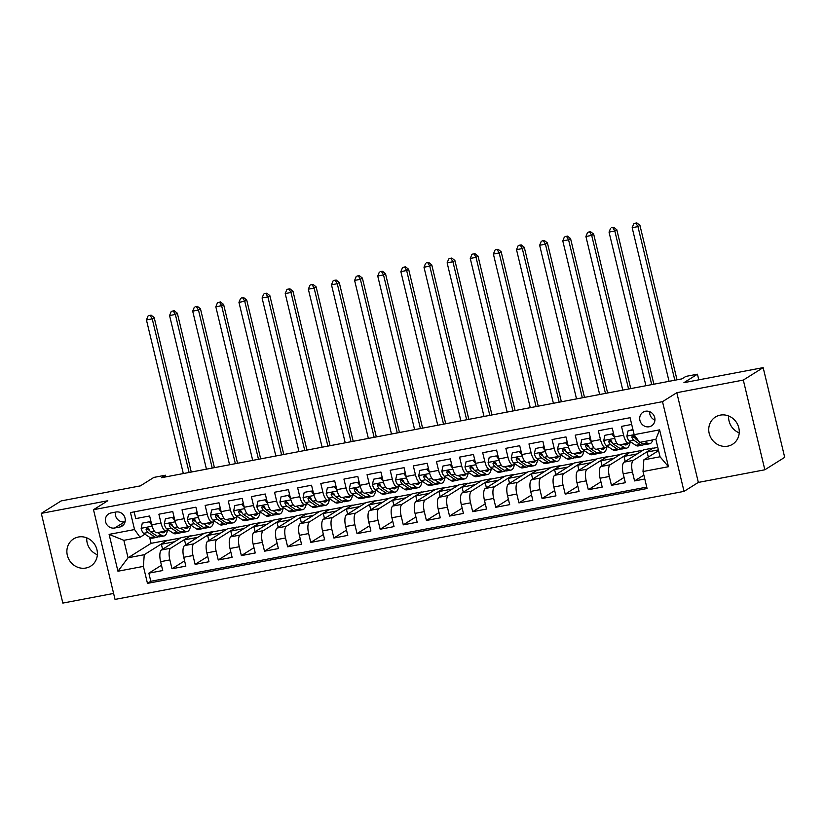 <?xml version="1.0" encoding="UTF-8"?>
<svg xmlns="http://www.w3.org/2000/svg" width="826" height="826" viewBox="0 0 826 826"><rect width="100%" height="100%" fill="white"/><g stroke="black" fill="none" stroke-linecap="round" stroke-linejoin="round"><path stroke-width="1.24" d="M720.282 415.127A16.086 14.93 -122.1 0 0 715.461 417.006A16.086 14.93 -122.1 0 0 710.071 436.097A16.086 14.93 -122.1 0 0 727.727 446.164A16.086 14.93 -122.1 0 0 732.548 444.274A16.086 14.93 -122.1 0 0 737.938 425.194A16.086 14.93 -122.1 0 0 720.282 415.127M739.229 432.865A16.086 14.93 57.9 0 1 728.635 415.974M78.408 537.003A16.086 14.93 -122.1 0 0 73.597 538.882A16.086 14.93 -122.1 0 0 68.207 557.973A16.086 14.93 -122.1 0 0 85.863 568.03A16.086 14.93 -122.1 0 0 90.684 566.151A16.086 14.93 -122.1 0 0 96.074 547.06A16.086 14.93 -122.1 0 0 78.408 537.003M97.365 554.742A16.086 14.93 57.9 0 1 86.771 537.85M645.457 411.245A8.043 7.465 -122.1 0 0 643.051 412.184A8.043 7.465 -122.1 0 0 640.356 421.725A8.043 7.465 -122.1 0 0 649.184 426.763A8.043 7.465 -122.1 0 0 651.59 425.813A8.043 7.465 -122.1 0 0 654.285 416.273A8.043 7.465 -122.1 0 0 645.457 411.245M649.639 411.668A8.043 7.465 -122.1 0 0 654.935 420.114M764.845 469.787L784.7 457.336L763.162 367.622L743.307 380.074L676.804 392.701L662.504 401.663L684.042 491.377L698.342 482.415L764.845 469.787L743.307 380.074M662.504 401.663L93.503 509.704L115.041 599.418L684.042 491.377M93.503 509.704L107.803 500.742L41.3 513.369L62.838 603.083L113.606 593.44M41.3 513.369L61.155 500.917L140.379 485.874L153.884 477.407L165.448 475.218L161.473 477.707L681.904 378.886L685.879 376.398L697.443 374.199L683.938 382.665L763.162 367.622M631.694 424.44L621.493 426.381L623.62 435.23L614.358 436.985A10.057 3.521 79.2 0 0 619.417 444.873L628.669 443.118A10.057 3.521 -100.8 0 1 623.62 435.23M614.358 436.985L612.242 428.136L598.365 430.769L600.481 439.618L591.23 441.373A10.057 3.521 79.2 0 0 596.289 449.261L605.541 447.506A10.057 3.521 -100.8 0 1 600.481 439.618M591.23 441.373L589.103 432.525L575.226 435.157L577.353 444.006L568.102 445.772A10.057 3.521 79.2 0 0 573.151 453.66L582.402 451.894A10.057 3.521 -100.8 0 1 577.353 444.006M568.102 445.772L565.975 436.913L552.098 439.556L554.225 448.404L544.974 450.16A10.057 3.521 79.2 0 0 550.023 458.048L559.274 456.293A10.057 3.521 -100.8 0 1 554.225 448.404M544.974 450.16L542.847 441.311L528.97 443.944L531.097 452.793L521.846 454.548A10.057 3.521 79.2 0 0 526.895 462.436L536.146 460.681A10.057 3.521 -100.8 0 1 531.097 452.793M521.846 454.548L519.719 445.699L505.842 448.332L507.959 457.191L498.708 458.946A10.057 3.521 79.2 0 0 503.767 466.835L513.018 465.069A10.057 3.521 -100.8 0 1 507.959 457.191M498.708 458.946L496.591 450.098L482.704 452.731L484.831 461.579L475.58 463.334A10.057 3.521 79.2 0 0 480.629 471.223L489.89 469.467A10.057 3.521 -100.8 0 1 484.831 461.579M475.58 463.334L473.453 454.486L459.576 457.119L461.703 465.967L452.452 467.722A10.057 3.521 79.2 0 0 457.501 475.611L466.752 473.856A10.057 3.521 -100.8 0 1 461.703 465.967M452.452 467.722L450.325 458.874L436.448 461.517L438.575 470.366L429.324 472.121A10.057 3.521 79.2 0 0 434.373 480.009L443.624 478.254A10.057 3.521 -100.8 0 1 438.575 470.366M429.324 472.121L427.197 463.272L413.32 465.905L415.447 474.754L406.185 476.509A10.057 3.521 79.2 0 0 411.245 484.397L420.496 482.642A10.057 3.521 -100.8 0 1 415.447 474.754M406.185 476.509L404.069 467.661L390.192 470.293L392.309 479.142L383.058 480.908A10.057 3.521 79.2 0 0 388.117 488.785L397.368 487.03A10.057 3.521 -100.8 0 1 392.309 479.142M383.058 480.908L380.931 472.049L367.054 474.692L369.181 483.54L359.93 485.296A10.057 3.521 79.2 0 0 364.978 493.184L374.23 491.429A10.057 3.521 -100.8 0 1 369.181 483.54M359.93 485.296L357.803 476.447L343.926 479.08L346.053 487.929L336.801 489.684A10.057 3.521 79.2 0 0 341.85 497.572L351.102 495.817A10.057 3.521 -100.8 0 1 346.053 487.929M336.801 489.684L334.675 480.835L320.798 483.468L322.925 492.317L313.673 494.082A10.057 3.521 79.2 0 0 318.722 501.971L327.974 500.205A10.057 3.521 -100.8 0 1 322.925 492.317M313.673 494.082L311.547 485.223L297.67 487.867L299.786 496.715L290.535 498.47A10.057 3.521 79.2 0 0 295.594 506.359L304.846 504.603A10.057 3.521 -100.8 0 1 299.786 496.715M290.535 498.47L288.419 489.622L274.531 492.255L276.658 501.103L267.407 502.858A10.057 3.521 79.2 0 0 272.466 510.747L281.718 508.992A10.057 3.521 -100.8 0 1 276.658 501.103M267.407 502.858L265.28 494.01L251.403 496.643L253.53 505.502L244.279 507.257A10.057 3.521 79.2 0 0 249.328 515.145L258.579 513.38A10.057 3.521 -100.8 0 1 253.53 505.502M244.279 507.257L242.152 498.408L228.275 501.041L230.402 509.89L221.151 511.645A10.057 3.521 79.2 0 0 226.2 519.533L235.451 517.778A10.057 3.521 -100.8 0 1 230.402 509.89M221.151 511.645L219.024 502.797L205.147 505.429L207.274 514.278L198.013 516.033A10.057 3.521 79.2 0 0 203.072 523.921L212.323 522.166A10.057 3.521 -100.8 0 1 207.274 514.278M198.013 516.033L195.896 507.185L182.019 509.828L184.136 518.676L174.885 520.432A10.057 3.521 79.2 0 0 179.944 528.32L189.195 526.565A10.057 3.521 -100.8 0 1 184.136 518.676M174.885 520.432L172.758 511.583L158.881 514.216L161.008 523.065A10.057 3.521 79.2 0 0 166.057 530.953A10.057 3.521 79.2 0 0 166.511 530.767L168.091 529.786M185.716 544.881L184.508 539.853L190.403 535.878L181.152 537.633L161.452 549.982A10.057 3.521 79.2 0 0 160.605 561.68L162.732 570.529L148.856 573.161L161.462 565.252M190.403 535.878L170.703 548.227A10.057 3.521 79.2 0 0 169.857 559.925L171.984 568.773L184.59 560.864M171.984 568.773L185.86 566.13L183.733 557.282A10.057 3.521 79.2 0 1 184.58 545.594L204.28 533.245L213.531 531.49L193.831 543.838L184.58 545.594M231.972 536.105L230.764 531.077L236.67 527.091L227.408 528.857L207.718 541.206A10.057 3.521 79.2 0 0 206.861 552.893L208.988 561.742L195.112 564.375L207.729 556.466M255.1 531.707L253.892 526.678L259.798 522.703L250.546 524.458L230.846 536.807A10.057 3.521 79.2 0 0 230 548.505L232.116 557.354L218.24 559.987L230.857 552.078M278.238 527.318L277.03 522.29L282.926 518.315L273.674 520.07L253.974 532.419A10.057 3.521 79.2 0 0 253.128 544.107L255.255 552.955L241.368 555.599L253.985 547.69M301.366 522.93L300.158 517.902L306.054 513.917L296.802 515.672L277.102 528.031A10.057 3.521 79.2 0 0 276.256 539.719L278.383 548.567L264.506 551.2L277.113 543.291M324.494 518.532L323.286 513.504L329.182 509.528L319.93 511.284L300.23 523.632A10.057 3.521 79.2 0 0 299.384 535.32L301.511 544.179L287.634 546.812L300.241 538.903M347.622 514.144L346.414 509.115L352.32 505.14L343.069 506.896L323.369 519.244A10.057 3.521 79.2 0 0 322.522 530.932L324.639 539.781L310.762 542.414L323.379 534.515M370.76 509.756L369.552 504.717L375.448 500.742L366.197 502.497L346.497 514.846A10.057 3.521 79.2 0 0 345.65 526.544L347.777 535.393L333.89 538.025L346.507 530.116M393.888 505.357L392.68 500.329L398.576 496.354L389.325 498.109L369.625 510.458A10.057 3.521 79.2 0 0 368.778 522.146L370.905 531.004L357.028 533.637L369.635 525.728M417.016 500.969L415.808 495.941L421.704 491.955L412.453 493.721L392.753 506.07A10.057 3.521 79.2 0 0 391.906 517.757L394.033 526.606L380.156 529.239L392.763 521.34M440.144 496.571L438.936 491.542L444.842 487.567L435.581 489.322L415.891 501.671A10.057 3.521 79.2 0 0 415.034 513.369L417.161 522.218L403.284 524.851L415.901 516.942M463.272 492.182L462.064 487.154L467.97 483.179L458.719 484.934L439.019 497.283A10.057 3.521 79.2 0 0 438.172 508.971L440.289 517.819L426.412 520.463L439.029 512.554M486.411 487.794L485.203 482.766L491.098 478.781L481.847 480.546L462.147 492.895A10.057 3.521 79.2 0 0 461.3 504.583L463.427 513.431L449.54 516.064L462.157 508.155M509.539 483.396L508.331 478.368L514.226 474.392L504.975 476.148L485.275 488.496A10.057 3.521 79.2 0 0 484.428 500.195L486.555 509.043L472.678 511.676L485.285 503.767M532.667 479.008L531.459 473.979L537.354 470.004L528.103 471.76L508.403 484.108A10.057 3.521 79.2 0 0 507.556 495.796L509.683 504.645L495.806 507.288L508.413 499.379M555.795 474.62L554.587 469.581L560.493 465.606L551.241 467.361L531.541 479.72A10.057 3.521 79.2 0 0 530.684 491.408L532.811 500.257L518.934 502.889L531.552 494.98M578.933 470.221L577.725 465.193L583.621 461.218L574.369 462.973L554.669 475.322A10.057 3.521 79.2 0 0 553.823 487.01L555.95 495.868L542.062 498.501L554.68 490.592M602.061 465.833L600.853 460.805L606.749 456.83L597.497 458.585L577.797 470.934A10.057 3.521 79.2 0 0 576.951 482.621L579.078 491.47L565.201 494.103L577.808 486.204M625.189 461.445L623.981 456.406L629.877 452.431L620.625 454.186L600.925 466.535A10.057 3.521 79.2 0 0 600.079 478.233L602.206 487.082L588.329 489.715L600.936 481.806M648.317 457.046L647.109 452.018L653.015 448.043L643.753 449.798L624.064 462.147A10.057 3.521 79.2 0 0 623.207 473.835L625.334 482.694L611.457 485.327L624.074 477.418M628.669 443.118A10.057 3.521 -100.8 0 0 629.123 442.932L630.692 441.951M605.541 447.506A10.057 3.521 -100.8 0 0 605.995 447.331L607.564 446.339M582.402 451.894A10.057 3.521 -100.8 0 0 582.857 451.719L584.436 450.728M559.274 456.293A10.057 3.521 -100.8 0 0 559.729 456.107L561.298 455.126M536.146 460.681A10.057 3.521 -100.8 0 0 536.601 460.505L538.17 459.514M513.018 465.069A10.057 3.521 -100.8 0 0 513.473 464.893L515.042 463.913M489.89 469.467A10.057 3.521 -100.8 0 0 490.334 469.282L491.914 468.301M466.752 473.856A10.057 3.521 -100.8 0 0 467.206 473.68L468.776 472.689M443.624 478.254A10.057 3.521 -100.8 0 0 444.078 478.068L445.648 477.087M420.496 482.642A10.057 3.521 -100.8 0 0 420.95 482.456L422.52 481.475M397.368 487.03A10.057 3.521 -100.8 0 0 397.822 486.855L399.392 485.864M374.23 491.429A10.057 3.521 -100.8 0 0 374.684 491.243L376.264 490.262M351.102 495.817A10.057 3.521 -100.8 0 0 351.556 495.641L353.125 494.65M327.974 500.205A10.057 3.521 -100.8 0 0 328.428 500.029L329.997 499.038M304.846 504.603A10.057 3.521 -100.8 0 0 305.3 504.418L306.869 503.437M281.718 508.992A10.057 3.521 -100.8 0 0 282.162 508.816L283.741 507.825M258.579 513.38A10.057 3.521 -100.8 0 0 259.034 513.204L260.603 512.223M235.451 517.778A10.057 3.521 -100.8 0 0 235.906 517.592L237.475 516.611M212.323 522.166A10.057 3.521 -100.8 0 0 212.778 521.991L214.347 521M189.195 526.565A10.057 3.521 -100.8 0 0 189.65 526.379L191.219 525.398M114.587 528.01L119.677 527.05A7.795 7.228 -122.1 0 0 122.011 526.131A7.795 7.228 -122.1 0 0 124.623 516.89A7.795 7.228 -122.1 0 0 116.063 512.017L110.973 512.977A7.795 7.228 -122.1 0 0 108.64 513.896A7.795 7.228 -122.1 0 0 106.027 523.137A7.795 7.228 -122.1 0 0 114.587 528.01L125.087 521.681M658.57 450.624L643.857 459.845L660.046 456.778L655.854 439.318L639.665 442.395L634.162 434.683L630.083 417.708L130.467 512.574L134.545 529.549L140.048 537.251L144.953 534.174M633.026 429.954L628.028 430.904L626.913 436.066L659.602 429.85L668.451 466.711L643.01 471.543L647.078 488.507L147.462 583.373L143.394 566.399L117.942 571.231L109.104 534.381L134.545 529.549M653.015 448.043L633.315 460.392L624.064 462.147M629.877 452.431L610.177 464.78L600.925 466.535M606.749 456.83L587.049 469.178L577.797 470.934M583.621 461.218L563.921 473.566L554.669 475.322M560.493 465.606L540.793 477.955L531.541 479.72M537.354 470.004L517.665 482.353L508.403 484.108M514.226 474.392L494.526 486.741L485.275 488.496M491.098 478.781L471.398 491.14L462.147 492.895M467.97 483.179L448.27 495.528L439.019 497.283M444.842 487.567L425.142 499.916L415.891 501.671M421.704 491.955L402.004 504.314L392.753 506.07M398.576 496.354L378.876 508.702L369.625 510.458M375.448 500.742L355.748 513.091L346.497 514.846M352.32 505.14L332.62 517.489L323.369 519.244M329.182 509.528L309.492 521.877L300.23 523.632M306.054 513.917L286.354 526.265L277.102 528.031M282.926 518.315L263.226 530.664L253.974 532.419M259.798 522.703L240.098 535.052L230.846 536.807M236.67 527.091L216.97 539.45L207.718 541.206M148.856 573.161L150.797 581.287L646.748 487.113M633.315 460.392A10.057 3.521 -100.8 0 0 632.458 472.08L634.585 480.928L644.796 478.997M611.457 485.327L609.33 476.478A10.057 3.521 -100.8 0 1 610.177 464.78M588.329 489.715L586.202 480.866A10.057 3.521 -100.8 0 1 587.049 469.178M565.201 494.103L563.074 485.254A10.057 3.521 -100.8 0 1 563.921 473.566M542.062 498.501L539.946 489.653A10.057 3.521 -100.8 0 1 540.793 477.955M518.934 502.889L516.808 494.041A10.057 3.521 -100.8 0 1 517.665 482.353M495.806 507.288L493.68 498.429A10.057 3.521 -100.8 0 1 494.526 486.741M472.678 511.676L470.552 502.827A10.057 3.521 -100.8 0 1 471.398 491.14M449.54 516.064L447.424 507.216A10.057 3.521 -100.8 0 1 448.27 495.528M426.412 520.463L424.285 511.614A10.057 3.521 -100.8 0 1 425.142 499.916M403.284 524.851L401.157 516.002A10.057 3.521 -100.8 0 1 402.004 504.314M380.156 529.239L378.029 520.39A10.057 3.521 -100.8 0 1 378.876 508.702M357.028 533.637L354.901 524.789A10.057 3.521 -100.8 0 1 355.748 513.091M333.89 538.025L331.773 529.177A10.057 3.521 -100.8 0 1 332.62 517.489M310.762 542.414L308.635 533.565A10.057 3.521 -100.8 0 1 309.492 521.877M287.634 546.812L285.507 537.963A10.057 3.521 -100.8 0 1 286.354 526.265M264.506 551.2L262.379 542.352A10.057 3.521 -100.8 0 1 263.226 530.664M241.368 555.599L239.251 546.74A10.057 3.521 -100.8 0 1 240.098 535.052M218.24 559.987L216.113 551.138A10.057 3.521 -100.8 0 1 216.97 539.45M195.112 564.375L192.985 555.526A10.057 3.521 -100.8 0 1 193.831 543.838M134.142 511.883L135.753 518.604L149.63 515.971L151.757 524.82A10.057 3.521 79.2 0 0 156.806 532.708L166.057 530.953M140.048 537.251L123.859 540.328L128.051 557.787L144.24 554.711L143.394 566.399M149.63 537.272L151.086 543.343L128.051 557.787L117.942 571.231M151.086 543.343L167.275 540.266L144.24 554.711M698.796 379.846L697.443 374.199M165.85 476.881L165.448 475.218M162.588 549.28L161.38 544.251L167.275 540.266M167.337 540.514L180.574 537.994M190.465 536.126L203.702 533.606M208.844 540.493L207.636 535.465L213.531 531.49M213.593 531.727L226.83 529.218M236.721 527.339L249.968 524.82M259.849 522.941L273.096 520.432M282.988 518.552L296.224 516.043M306.116 514.164L319.352 511.645M329.244 509.766L342.48 507.257M352.372 505.378L365.619 502.869M375.51 500.99L388.747 498.47M398.638 496.591L411.875 494.082M421.766 492.203L435.003 489.684M444.894 487.815L458.141 485.296M468.022 483.416L481.269 480.908M491.16 479.028L504.397 476.509M514.288 474.63L527.525 472.121M537.416 470.242L550.653 467.733M560.544 465.854L573.791 463.334M583.683 461.455L596.919 458.946M606.811 457.067L620.047 454.558M629.939 452.679L643.175 450.16M653.067 448.281L657.795 447.382M150.797 581.287L147.462 583.373M161.38 544.251L174.616 541.732M634.585 480.928L643.867 475.115M184.508 539.853L197.744 537.344M207.636 535.465L220.872 532.946M230.764 531.077L244.011 528.557M253.892 526.678L267.139 524.169M277.03 522.29L290.267 519.771M300.158 517.902L313.395 515.383M323.286 513.504L336.523 510.995M346.414 509.115L359.661 506.596M369.552 504.717L382.789 502.208M392.68 500.329L405.917 497.82M415.808 495.941L429.045 493.421M438.936 491.542L452.183 489.033M462.064 487.154L475.311 484.635M485.203 482.766L498.439 480.247M508.331 478.368L521.567 475.859M531.459 473.979L544.695 471.46M554.587 469.581L567.834 467.072M577.725 465.193L590.962 462.684M600.853 460.805L614.09 458.285M623.981 456.406L637.218 453.897M647.109 452.018L658.394 449.881M643.01 471.543L643.857 459.845M123.859 540.328L109.104 534.381M659.602 429.85L655.854 439.318M668.451 466.711L660.046 456.778M115.485 512.12A7.795 7.228 -122.1 0 0 124.509 521.784M676.804 392.701L698.342 482.415M151.829 525.099L149.238 521.815L142.299 523.137L141.153 528.423A6.66 2.333 79.2 0 0 143.652 533.317L150.074 537.571A19.235 6.742 79.2 0 0 152.407 538.18L156.806 537.344A19.235 6.742 79.2 0 0 158.117 536.663M157.436 532.594L161.638 535.372A19.235 6.742 79.2 0 0 163.971 535.981A19.235 6.742 79.2 0 0 167.513 530.147M160.915 531.934L161.421 532.264A15.962 5.596 79.2 0 0 163.362 532.77A15.962 5.596 79.2 0 0 165.293 531.097M149.238 521.815L142.299 523.137M150.27 521.175L151.148 522.29M163.971 535.981L159.583 536.817A19.235 6.742 -100.8 0 1 157.239 536.208L150.828 531.954A6.66 2.333 -100.8 0 1 148.856 528.816L146.883 527.721L146.078 529.342A6.66 2.333 79.2 0 0 148.05 532.481L154.472 536.735A19.235 6.742 79.2 0 0 156.806 537.344M149.671 530.591L147.844 529.373A3.397 1.187 -100.8 0 1 147.224 528.63L146.078 529.342M189.102 472.462L152.221 318.846L146.439 319.941L183.32 473.556M148.804 315.584L151.117 315.15L148.804 315.584M150.322 315.646L152.221 318.846L154.204 317.597L191.281 472.049M154.204 317.597L151.117 315.15M148.009 316.079L146.439 319.941M174.957 520.71L172.366 517.427L165.427 518.738L164.281 524.035A6.66 2.333 79.2 0 0 166.79 528.929L173.202 533.183A19.235 6.742 79.2 0 0 175.546 533.792L179.934 532.956A19.235 6.742 79.2 0 0 181.245 532.274M180.564 528.196L184.766 530.984A19.235 6.742 79.2 0 0 187.11 531.593A19.235 6.742 79.2 0 0 190.641 525.749M184.043 527.535L184.559 527.876A15.962 5.596 79.2 0 0 186.5 528.382A15.962 5.596 79.2 0 0 188.421 526.709M172.366 517.427L165.427 518.738M173.398 516.777L174.276 517.892M187.11 531.593L182.711 532.429A19.235 6.742 -100.8 0 1 180.378 531.82L173.956 527.566A6.66 2.333 -100.8 0 1 171.984 524.427L170.011 523.333L169.206 524.954A6.66 2.333 79.2 0 0 171.178 528.093L177.6 532.347A19.235 6.742 79.2 0 0 179.934 532.956M172.799 526.193L170.972 524.985A3.397 1.187 -100.8 0 1 170.352 524.242L169.206 524.954M212.23 468.074L175.349 314.448L169.567 315.542L206.448 469.168M171.932 311.195L174.245 310.752L171.932 311.195M173.45 311.257L175.349 314.448L177.332 313.209L214.419 467.65M177.332 313.209L174.245 310.752M171.137 311.691L169.567 315.542M198.085 516.322L195.494 513.029L188.555 514.35L187.409 519.637A6.66 2.333 79.2 0 0 189.918 524.531L196.33 528.785A19.235 6.742 79.2 0 0 198.674 529.394L203.062 528.568A19.235 6.742 79.2 0 0 204.373 527.876M203.702 523.808L207.894 526.596A19.235 6.742 79.2 0 0 210.238 527.205A19.235 6.742 79.2 0 0 213.769 521.361M207.171 523.147L207.687 523.488A15.962 5.596 79.2 0 0 209.628 523.994A15.962 5.596 79.2 0 0 211.549 522.311M195.494 513.029L188.555 514.35M196.526 512.388L197.404 513.504M210.238 527.205L205.839 528.041A19.235 6.742 -100.8 0 1 203.506 527.422L197.084 523.168A6.66 2.333 -100.8 0 1 195.112 520.039L193.139 518.934L192.334 520.566A6.66 2.333 79.2 0 0 194.316 523.694L200.728 527.948A19.235 6.742 79.2 0 0 203.062 528.568M195.927 521.805L194.1 520.587A3.397 1.187 -100.8 0 1 193.48 519.843L192.334 520.566M235.358 463.675L198.477 310.06L192.695 311.154L229.576 464.78M195.07 306.807L197.383 306.363L195.07 306.807M196.588 306.859L198.477 310.06L200.47 308.81L237.547 463.262M200.47 308.81L197.383 306.363M194.275 307.303L192.695 311.154M221.213 511.924L218.622 508.64L211.683 509.962L210.537 515.248A6.66 2.333 79.2 0 0 213.046 520.143L219.468 524.396A19.235 6.742 79.2 0 0 221.802 525.006L226.2 524.169A19.235 6.742 79.2 0 0 227.501 523.488M226.83 519.409L231.032 522.197A19.235 6.742 79.2 0 0 233.366 522.806A19.235 6.742 79.2 0 0 236.907 516.973M230.309 518.759L230.815 519.089A15.962 5.596 79.2 0 0 232.756 519.595A15.962 5.596 79.2 0 0 234.677 517.923M218.622 508.64L211.683 509.962M219.654 507.99L220.542 509.105M233.366 522.806L228.967 523.643A19.235 6.742 -100.8 0 1 226.634 523.034L220.222 518.78A6.66 2.333 -100.8 0 1 218.24 515.641L216.267 514.546L215.472 516.167A6.66 2.333 79.2 0 0 217.444 519.306L223.856 523.56A19.235 6.742 79.2 0 0 226.2 524.169M219.055 517.417L217.228 516.198A3.397 1.187 -100.8 0 1 216.608 515.455L215.472 516.167M258.486 459.287L221.605 305.661L215.823 306.766L252.704 460.381M218.198 302.409L220.511 301.975L218.198 302.409M219.716 302.471L221.605 305.661L223.598 304.422L260.675 458.874M223.598 304.422L220.511 301.975M217.403 302.905L215.823 306.766M244.351 507.536L241.76 504.252L234.821 505.564L233.665 510.86A6.66 2.333 79.2 0 0 236.174 515.744L242.596 520.008A19.235 6.742 79.2 0 0 244.93 520.617L249.328 519.781A19.235 6.742 79.2 0 0 250.639 519.1M249.958 515.021L254.16 517.809A19.235 6.742 79.2 0 0 256.494 518.418A19.235 6.742 79.2 0 0 260.035 512.574M253.437 514.361L253.943 514.701A15.962 5.596 79.2 0 0 255.884 515.207A15.962 5.596 79.2 0 0 257.815 513.535M241.76 504.252L234.821 505.564M242.792 503.602L243.67 504.717M256.494 518.418L252.106 519.255A19.235 6.742 -100.8 0 1 249.762 518.645L243.35 514.391A6.66 2.333 -100.8 0 1 241.378 511.253L239.406 510.158L238.6 511.779A6.66 2.333 79.2 0 0 240.572 514.918L246.984 519.172A19.235 6.742 79.2 0 0 249.328 519.781M242.194 513.018L240.356 511.81A3.397 1.187 -100.8 0 1 239.736 511.067L238.6 511.779M281.625 454.889L244.744 301.273L238.962 302.368L275.843 455.993M241.326 298.021L243.639 297.577L241.326 298.021M242.844 298.072L244.744 301.273L246.726 300.024L283.803 454.476M246.726 300.024L243.639 297.577M240.531 298.516L238.962 302.368M267.479 503.148L264.888 499.854L257.949 501.175L256.803 506.462A6.66 2.333 79.2 0 0 259.312 511.356L265.724 515.61A19.235 6.742 79.2 0 0 268.058 516.219L272.456 515.383A19.235 6.742 79.2 0 0 273.767 514.701M273.086 510.633L277.288 513.421A19.235 6.742 79.2 0 0 279.632 514.03A19.235 6.742 79.2 0 0 283.163 508.186M276.565 509.972L277.082 510.313A15.962 5.596 79.2 0 0 279.012 510.819A15.962 5.596 79.2 0 0 280.943 509.136M264.888 499.854L257.949 501.175M265.92 499.214L266.798 500.329M279.632 514.03L275.234 514.856A19.235 6.742 -100.8 0 1 272.89 514.247L266.478 509.993A6.66 2.333 -100.8 0 1 264.506 506.865L262.534 505.76L261.728 507.391A6.66 2.333 79.2 0 0 263.7 510.52L270.123 514.774A19.235 6.742 79.2 0 0 272.456 515.383M265.322 508.63L263.494 507.412A3.397 1.187 -100.8 0 1 262.875 506.668L261.728 507.391M304.753 450.5L267.872 296.885L262.09 297.98L298.971 451.595M264.454 293.622L266.767 293.189L264.454 293.622M265.972 293.684L267.872 296.885L269.854 295.636L306.942 450.087M269.854 295.636L266.767 293.189M263.659 294.128L262.09 297.98M290.607 498.749L288.016 495.466L281.077 496.787L279.931 502.074A6.66 2.333 79.2 0 0 282.44 506.968L288.852 511.222A19.235 6.742 79.2 0 0 291.196 511.831L295.584 510.995A19.235 6.742 79.2 0 0 296.895 510.313M296.224 506.235L300.416 509.022A19.235 6.742 79.2 0 0 302.76 509.632A19.235 6.742 79.2 0 0 306.291 503.798M299.693 505.574L300.21 505.915A15.962 5.596 79.2 0 0 302.151 506.421A15.962 5.596 79.2 0 0 304.071 504.748M288.016 495.466L281.077 496.787M289.048 494.815L289.926 495.93M302.76 509.632L298.362 510.468A19.235 6.742 -100.8 0 1 296.028 509.859L289.606 505.605A6.66 2.333 -100.8 0 1 287.634 502.466L285.662 501.372L284.856 502.993A6.66 2.333 79.2 0 0 286.829 506.131L293.251 510.385A19.235 6.742 79.2 0 0 295.584 510.995M288.45 504.232L286.622 503.024A3.397 1.187 -100.8 0 1 286.002 502.28L284.856 502.993M327.881 446.112L291 292.487L285.218 293.591L322.099 447.207M287.582 289.234L289.895 288.801L287.582 289.234M289.11 289.296L291 292.487L292.982 291.248L330.07 445.699M292.982 291.248L289.895 288.801M286.787 289.73L285.218 293.591M313.735 494.361L311.144 491.078L304.205 492.389L303.059 497.675A6.66 2.333 79.2 0 0 305.568 502.569L311.98 506.823A19.235 6.742 79.2 0 0 314.324 507.443L318.712 506.606A19.235 6.742 79.2 0 0 320.023 505.925M319.352 501.847L323.555 504.634A19.235 6.742 79.2 0 0 325.888 505.244A19.235 6.742 79.2 0 0 329.429 499.4M322.832 501.186L323.338 501.527A15.962 5.596 79.2 0 0 325.279 502.032A15.962 5.596 79.2 0 0 327.199 500.36M311.144 491.078L304.205 492.389M312.176 490.427L313.064 491.542M325.888 505.244L321.49 506.08A19.235 6.742 -100.8 0 1 319.156 505.471L312.734 501.206A6.66 2.333 -100.8 0 1 310.762 498.078L308.79 496.973L307.984 498.605A6.66 2.333 79.2 0 0 309.967 501.743L316.379 505.997A19.235 6.742 79.2 0 0 318.712 506.606M311.578 499.844L309.75 498.636A3.397 1.187 -100.8 0 1 309.13 497.882L307.984 498.605M351.009 441.714L314.128 288.098L308.346 289.193L345.227 442.819M310.721 284.846L313.033 284.402L310.721 284.846M312.238 284.898L314.128 288.098L316.121 286.849L353.198 441.301M316.121 286.849L313.033 284.402M309.926 285.342L308.346 289.193M336.863 489.963L334.282 486.679L327.344 488.001L326.187 493.287A6.66 2.333 79.2 0 0 328.696 498.181L335.119 502.435A19.235 6.742 79.2 0 0 337.452 503.044L341.85 502.208A19.235 6.742 79.2 0 0 343.151 501.527M342.48 497.459L346.683 500.236A19.235 6.742 79.2 0 0 349.016 500.855A19.235 6.742 79.2 0 0 352.557 495.011M345.96 496.798L346.466 497.128A15.962 5.596 79.2 0 0 348.407 497.644A15.962 5.596 79.2 0 0 350.327 495.961M334.282 486.679L327.344 488.001M335.315 486.039L336.192 487.154M349.016 500.855L344.628 501.681A19.235 6.742 -100.8 0 1 342.284 501.072L335.872 496.818A6.66 2.333 -100.8 0 1 333.9 493.68L331.918 492.585L331.123 494.206A6.66 2.333 79.2 0 0 333.095 497.345L339.507 501.599A19.235 6.742 79.2 0 0 341.85 502.208M334.706 495.455L332.878 494.237A3.397 1.187 -100.8 0 1 332.259 493.494L331.123 494.206M374.147 437.326L337.266 283.71L331.484 284.805L368.365 438.42M333.849 280.448L336.161 280.014L333.849 280.448M335.366 280.51L337.266 283.71L339.249 282.461L376.326 436.913M339.249 282.461L336.161 280.014M333.054 280.954L331.484 284.805M360.002 485.574L357.41 482.291L350.472 483.613L349.326 488.899A6.66 2.333 79.2 0 0 351.824 493.793L358.247 498.047A19.235 6.742 79.2 0 0 360.58 498.656L364.978 497.82A19.235 6.742 79.2 0 0 366.29 497.138M365.608 493.06L369.811 495.848A19.235 6.742 79.2 0 0 372.144 496.457A19.235 6.742 79.2 0 0 375.685 490.623M369.088 492.399L369.594 492.74A15.962 5.596 79.2 0 0 371.535 493.246A15.962 5.596 79.2 0 0 373.466 491.573M357.41 482.291L350.472 483.613M358.443 481.641L359.32 482.756M372.144 496.457L367.756 497.293A19.235 6.742 -100.8 0 1 365.412 496.684L359 492.43A6.66 2.333 -100.8 0 1 357.028 489.291L355.056 488.197L354.251 489.818A6.66 2.333 79.2 0 0 356.223 492.957L362.645 497.211A19.235 6.742 79.2 0 0 364.978 497.82M357.844 491.057L356.016 489.849A3.397 1.187 -100.8 0 1 355.397 489.106L354.251 489.818M397.275 432.938L360.394 279.312L354.612 280.417L391.493 434.032M356.977 276.06L359.289 275.616L356.977 276.06M358.494 276.121L360.394 279.312L362.377 278.073L399.454 432.514M362.377 278.073L359.289 275.616M356.182 276.555L354.612 280.417M383.13 481.186L380.538 477.903L373.6 479.214L372.454 484.501A6.66 2.333 79.2 0 0 374.963 489.395L381.375 493.649A19.235 6.742 79.2 0 0 383.718 494.258L388.106 493.432A19.235 6.742 79.2 0 0 389.418 492.75M388.736 488.672L392.939 491.46A19.235 6.742 79.2 0 0 395.282 492.069A19.235 6.742 79.2 0 0 398.813 486.225M392.216 488.011L392.732 488.352A15.962 5.596 79.2 0 0 394.673 488.858A15.962 5.596 79.2 0 0 396.594 487.185M380.538 477.903L373.6 479.214M381.571 477.252L382.448 478.368M395.282 492.069L390.884 492.905A19.235 6.742 -100.8 0 1 388.55 492.286L382.128 488.032A6.66 2.333 -100.8 0 1 380.156 484.903L378.184 483.799L377.379 485.43A6.66 2.333 79.2 0 0 379.351 488.558L385.773 492.823A19.235 6.742 79.2 0 0 388.106 493.432M380.972 486.669L379.144 485.461A3.397 1.187 -100.8 0 1 378.525 484.707L377.379 485.43M420.403 428.539L383.522 274.924L377.74 276.018L414.621 429.644M380.105 271.671L382.417 271.227L380.105 271.671M381.622 271.723L383.522 274.924L385.505 273.674L422.592 428.126M385.505 273.674L382.417 271.227M379.31 272.167L377.74 276.018M406.258 476.788L403.666 473.505L396.728 474.826L395.582 480.113A6.66 2.333 79.2 0 0 398.091 485.007L404.503 489.26A19.235 6.742 79.2 0 0 406.846 489.87L411.234 489.033A19.235 6.742 79.2 0 0 412.546 488.352M411.875 484.284L416.067 487.061A19.235 6.742 79.2 0 0 418.41 487.67A19.235 6.742 79.2 0 0 421.941 481.837M415.344 483.623L415.86 483.953A15.962 5.596 79.2 0 0 417.801 484.459A15.962 5.596 79.2 0 0 419.722 482.787M403.666 473.505L396.728 474.826M404.699 472.864L405.576 473.979M418.41 487.67L414.012 488.507A19.235 6.742 -100.8 0 1 411.678 487.898L405.256 483.644A6.66 2.333 -100.8 0 1 403.284 480.505L401.312 479.41L400.507 481.031A6.66 2.333 79.2 0 0 402.489 484.17L408.901 488.424A19.235 6.742 79.2 0 0 411.234 489.033M404.1 482.281L402.272 481.062A3.397 1.187 -100.8 0 1 401.653 480.319L400.507 481.031M443.531 424.151L406.65 270.525L400.868 271.63L437.749 425.245M403.243 267.273L405.556 266.839L403.243 267.273M404.761 267.335L406.65 270.525L408.643 269.286L445.72 423.738M408.643 269.286L405.556 266.839M402.448 267.769L400.868 271.63M429.386 472.4L426.794 469.116L419.856 470.428L418.71 475.724A6.66 2.333 79.2 0 0 421.219 480.618L427.641 484.872A19.235 6.742 79.2 0 0 429.974 485.481L434.373 484.645A19.235 6.742 79.2 0 0 435.674 483.964M435.003 479.885L439.205 482.673A19.235 6.742 79.2 0 0 441.538 483.282A19.235 6.742 79.2 0 0 445.08 477.438M438.482 479.225L438.988 479.565A15.962 5.596 79.2 0 0 440.929 480.071A15.962 5.596 79.2 0 0 442.85 478.399M426.794 469.116L419.856 470.428M427.827 468.466L428.715 469.581M441.538 483.282L437.14 484.119A19.235 6.742 -100.8 0 1 434.806 483.509L428.395 479.256A6.66 2.333 -100.8 0 1 426.412 476.117L424.44 475.022L423.645 476.643A6.66 2.333 79.2 0 0 425.617 479.782L432.029 484.036A19.235 6.742 79.2 0 0 434.373 484.645M427.228 477.882L425.4 476.674A3.397 1.187 -100.8 0 1 424.781 475.931L423.645 476.643M466.659 419.763L429.778 266.137L423.996 267.232L460.877 420.857M426.371 262.885L428.684 262.441L426.371 262.885M427.889 262.947L429.778 266.137L431.771 264.898L468.848 419.34M431.771 264.898L428.684 262.441M425.576 263.38L423.996 267.232M452.524 468.012L449.933 464.718L442.994 466.04L441.838 471.326A6.66 2.333 79.2 0 0 444.347 476.22L450.769 480.474A19.235 6.742 79.2 0 0 453.102 481.083L457.501 480.257A19.235 6.742 79.2 0 0 458.812 479.565M458.131 475.497L462.333 478.285A19.235 6.742 79.2 0 0 464.666 478.894A19.235 6.742 79.2 0 0 468.208 473.05M461.61 474.836L462.116 475.177A15.962 5.596 79.2 0 0 464.057 475.683A15.962 5.596 79.2 0 0 465.988 474M449.933 464.718L442.994 466.04M450.965 464.078L451.843 465.193M464.666 478.894L460.278 479.73A19.235 6.742 -100.8 0 1 457.934 479.111L451.523 474.857A6.66 2.333 -100.8 0 1 449.55 471.729L447.578 470.624L446.773 472.255A6.66 2.333 79.2 0 0 448.745 475.384L455.157 479.638A19.235 6.742 79.2 0 0 457.501 480.257M450.366 473.494L448.528 472.276A3.397 1.187 -100.8 0 1 447.909 471.532L446.773 472.255M489.797 415.364L452.916 261.749L447.134 262.844L484.015 416.469M449.499 258.497L451.812 258.053L449.499 258.497M451.017 258.548L452.916 261.749L454.899 260.5L491.976 414.951M454.899 260.5L451.812 258.053M448.704 258.992L447.134 262.844M475.652 463.613L473.061 460.33L466.122 461.651L464.976 466.938A6.66 2.333 79.2 0 0 467.485 471.832L473.897 476.086A19.235 6.742 79.2 0 0 476.23 476.695L480.629 475.859A19.235 6.742 79.2 0 0 481.94 475.177M481.259 471.099L485.461 473.887A19.235 6.742 79.2 0 0 487.805 474.496A19.235 6.742 79.2 0 0 491.336 468.662M484.738 470.438L485.254 470.779A15.962 5.596 79.2 0 0 487.185 471.285A15.962 5.596 79.2 0 0 489.116 469.612M473.061 460.33L466.122 461.651M474.093 459.679L474.971 460.794M487.805 474.496L483.406 475.332A19.235 6.742 -100.8 0 1 481.062 474.723L474.651 470.469A6.66 2.333 -100.8 0 1 472.678 467.33L470.706 466.236L469.901 467.857A6.66 2.333 79.2 0 0 471.873 470.996L478.295 475.249A19.235 6.742 79.2 0 0 480.629 475.859M473.494 469.106L471.667 467.888A3.397 1.187 -100.8 0 1 471.047 467.144L469.901 467.857M512.925 410.976L476.044 257.351L470.262 258.455L507.143 412.071M472.627 254.098L474.94 253.665L472.627 254.098M474.145 254.16L476.044 257.351L478.027 256.112L515.114 410.563M478.027 256.112L474.94 253.665M471.832 254.594L470.262 258.455M498.78 459.225L496.189 455.942L489.25 457.253L488.104 462.55A6.66 2.333 79.2 0 0 490.613 467.433L497.025 471.698A19.235 6.742 79.2 0 0 499.369 472.307L503.757 471.47A19.235 6.742 79.2 0 0 505.068 470.789M504.397 466.711L508.589 469.498A19.235 6.742 79.2 0 0 510.933 470.108A19.235 6.742 79.2 0 0 514.464 464.264M507.866 466.05L508.382 466.391A15.962 5.596 79.2 0 0 510.323 466.897A15.962 5.596 79.2 0 0 512.244 465.224M496.189 455.942L489.25 457.253M497.221 455.291L498.099 456.406M510.933 470.108L506.534 470.944A19.235 6.742 -100.8 0 1 504.201 470.335L497.779 466.081A6.66 2.333 -100.8 0 1 495.806 462.942L493.834 461.848L493.029 463.469A6.66 2.333 79.2 0 0 495.001 466.607L501.423 470.861A19.235 6.742 79.2 0 0 503.757 471.47M496.622 464.708L494.795 463.5A3.397 1.187 -100.8 0 1 494.175 462.746L493.029 463.469M536.053 406.578L499.172 252.963L493.39 254.057L530.271 407.683M495.755 249.71L498.068 249.266L495.755 249.71M497.283 249.762L499.172 252.963L501.155 251.713L538.242 406.165M501.155 251.713L498.068 249.266M494.96 250.206L493.39 254.057M521.908 454.837L519.317 451.543L512.378 452.865L511.232 458.151A6.66 2.333 79.2 0 0 513.741 463.045L520.153 467.299A19.235 6.742 79.2 0 0 522.497 467.908L526.885 467.072A19.235 6.742 79.2 0 0 528.196 466.391M527.525 462.323L531.727 465.1A19.235 6.742 79.2 0 0 534.061 465.719A19.235 6.742 79.2 0 0 537.602 459.875M530.994 461.662L531.51 462.002A15.962 5.596 79.2 0 0 533.451 462.508A15.962 5.596 79.2 0 0 535.372 460.825M519.317 451.543L512.378 452.865M520.349 450.903L521.237 452.018M534.061 465.719L529.662 466.545A19.235 6.742 -100.8 0 1 527.329 465.936L520.907 461.682A6.66 2.333 -100.8 0 1 518.934 458.544L516.962 457.449L516.157 459.08A6.66 2.333 79.2 0 0 518.139 462.209L524.551 466.463A19.235 6.742 79.2 0 0 526.885 467.072M519.75 460.319L517.923 459.101A3.397 1.187 -100.8 0 1 517.303 458.358L516.157 459.08M559.181 402.19L522.3 248.574L516.518 249.669L553.399 403.284M518.893 245.312L521.206 244.878L518.893 245.312M520.411 245.374L522.3 248.574L524.293 247.325L561.37 401.777M524.293 247.325L521.206 244.878M518.098 245.818L516.518 249.669M545.036 450.438L542.455 447.155L535.516 448.477L534.36 453.763A6.66 2.333 79.2 0 0 536.869 458.657L543.291 462.911A19.235 6.742 79.2 0 0 545.625 463.52L550.023 462.684A19.235 6.742 79.2 0 0 551.324 462.002M550.653 457.924L554.855 460.712A19.235 6.742 79.2 0 0 557.189 461.321A19.235 6.742 79.2 0 0 560.73 455.487M554.132 457.263L554.638 457.604A15.962 5.596 79.2 0 0 556.579 458.11A15.962 5.596 79.2 0 0 558.5 456.437M542.455 447.155L535.516 448.477M543.487 446.505L544.365 447.62M557.189 461.321L552.8 462.157A19.235 6.742 -100.8 0 1 550.457 461.548L544.045 457.294A6.66 2.333 -100.8 0 1 542.073 454.155L540.09 453.061L539.295 454.682A6.66 2.333 79.2 0 0 541.267 457.821L547.679 462.075A19.235 6.742 79.2 0 0 550.023 462.684M542.878 455.921L541.051 454.713A3.397 1.187 -100.8 0 1 540.431 453.97L539.295 454.682M582.32 397.802L545.439 244.176L539.657 245.281L576.527 398.896M542.021 240.924L544.334 240.49L542.021 240.924M543.539 240.986L545.439 244.176L547.421 242.937L584.498 397.389M547.421 242.937L544.334 240.49M541.226 241.419L539.657 245.281M568.174 446.05L565.583 442.767L558.644 444.078L557.498 449.365A6.66 2.333 79.2 0 0 559.997 454.259L566.419 458.513A19.235 6.742 79.2 0 0 568.753 459.132L573.151 458.296A19.235 6.742 79.2 0 0 574.462 457.614M573.781 453.536L577.983 456.324A19.235 6.742 79.2 0 0 580.317 456.933A19.235 6.742 79.2 0 0 583.858 451.089M577.26 452.875L577.766 453.216A15.962 5.596 79.2 0 0 579.707 453.722A15.962 5.596 79.2 0 0 581.638 452.049M565.583 442.767L558.644 444.078M566.615 442.116L567.493 443.232M580.317 456.933L575.928 457.769A19.235 6.742 -100.8 0 1 573.585 457.16L567.173 452.896A6.66 2.333 -100.8 0 1 565.201 449.767L563.229 448.663L562.423 450.294A6.66 2.333 79.2 0 0 564.395 453.433L570.807 457.687A19.235 6.742 79.2 0 0 573.151 458.296M566.017 451.533L564.189 450.325A3.397 1.187 -100.8 0 1 563.569 449.571L562.423 450.294M605.448 393.403L568.567 239.788L562.785 240.882L599.666 394.508M565.149 236.535L567.462 236.091L565.149 236.535M566.667 236.587L568.567 239.788L570.549 238.538L607.626 392.99M570.549 238.538L567.462 236.091M564.354 237.031L562.785 240.882M591.302 441.652L588.711 438.369L581.772 439.69L580.626 444.977A6.66 2.333 79.2 0 0 583.135 449.871L589.547 454.124A19.235 6.742 79.2 0 0 591.891 454.734L596.279 453.897A19.235 6.742 79.2 0 0 597.59 453.216M596.909 449.148L601.111 451.925A19.235 6.742 79.2 0 0 603.455 452.545A19.235 6.742 79.2 0 0 606.986 446.701M600.388 448.487L600.905 448.817A15.962 5.596 79.2 0 0 602.846 449.334A15.962 5.596 79.2 0 0 604.766 447.651M588.711 438.369L581.772 439.69M589.743 437.728L590.621 438.843M603.455 452.545L599.057 453.371A19.235 6.742 -100.8 0 1 596.723 452.762L590.301 448.508A6.66 2.333 -100.8 0 1 588.329 445.369L586.357 444.274L585.551 445.895A6.66 2.333 79.2 0 0 587.523 449.034L593.946 453.288A19.235 6.742 79.2 0 0 596.279 453.897M589.144 447.145L587.317 445.926A3.397 1.187 -100.8 0 1 586.697 445.183L585.551 445.895M628.576 389.015L591.695 235.4L585.913 236.494L622.794 390.109M588.277 232.137L590.59 231.703L588.277 232.137M589.795 232.199L591.695 235.4L593.677 234.15L630.765 388.602M593.677 234.15L590.59 231.703M587.482 232.643L585.913 236.494M614.43 437.264L611.839 433.98L604.9 435.302L603.754 440.588A6.66 2.333 79.2 0 0 606.263 445.482L612.675 449.736A19.235 6.742 79.2 0 0 615.019 450.346L619.407 449.509A19.235 6.742 79.2 0 0 620.718 448.828M620.047 444.749L624.239 447.537A19.235 6.742 79.2 0 0 626.583 448.146A19.235 6.742 79.2 0 0 630.114 442.313M623.516 444.089L624.033 444.429A15.962 5.596 79.2 0 0 625.974 444.935A15.962 5.596 79.2 0 0 627.894 443.263M611.839 433.98L604.9 435.302M612.871 433.33L613.749 434.445M626.583 448.146L622.184 448.983A19.235 6.742 -100.8 0 1 619.851 448.373L613.429 444.12A6.66 2.333 -100.8 0 1 611.457 440.981L609.485 439.886L608.679 441.507A6.66 2.333 79.2 0 0 610.662 444.646L617.074 448.9A19.235 6.742 79.2 0 0 619.407 449.509M612.273 442.746L610.445 441.538A3.397 1.187 -100.8 0 1 609.825 440.795L608.679 441.507M651.704 384.627L614.823 231.001L609.041 232.106L645.922 385.721M611.416 227.749L613.728 227.305L611.416 227.749M612.933 227.811L614.823 231.001L616.815 229.762L653.893 384.204M616.815 229.762L613.728 227.305M610.62 228.244L609.041 232.106M626.913 436.066L626.882 436.19A6.66 2.333 79.2 0 0 629.391 441.084L635.813 445.338A19.235 6.742 79.2 0 0 638.147 445.947L642.545 445.121A19.235 6.742 79.2 0 0 643.846 444.44M644.776 441.425L647.377 443.149A19.235 6.742 79.2 0 0 649.711 443.758A19.235 6.742 79.2 0 0 652.777 439.897M632.923 429.53L628.028 430.904M638.839 441.229L636.567 439.721A6.66 2.333 -100.8 0 1 634.585 436.593L632.613 435.488L631.818 437.119A6.66 2.333 79.2 0 0 633.79 440.248L640.202 444.512A19.235 6.742 79.2 0 0 642.545 445.121M649.711 443.758L645.312 444.595A19.235 6.742 -100.8 0 1 642.979 443.975L640.377 442.251M635.4 438.358L633.573 437.14A3.397 1.187 -100.8 0 1 632.953 436.396L631.818 437.119M674.832 380.228L637.951 226.613L632.169 227.708L669.05 381.333M634.544 223.361L636.856 222.917L634.544 223.361M636.061 223.412L637.951 226.613L639.943 225.364L677.021 379.815M639.943 225.364L636.856 222.917M633.748 223.856L632.169 227.708M170.703 548.227L161.452 549.982M169.857 559.925L160.605 561.68M632.458 472.08L623.207 473.835M609.33 476.478L600.079 478.233M586.202 480.866L576.951 482.621M563.074 485.254L553.823 487.01M539.946 489.653L530.684 491.408M516.808 494.041L507.556 495.796M493.68 498.429L484.428 500.195M470.552 502.827L461.3 504.583M447.424 507.216L438.172 508.971M424.285 511.614L415.034 513.369M401.157 516.002L391.906 517.757M378.029 520.39L368.778 522.146M354.901 524.789L345.65 526.544M331.773 529.177L322.522 530.932M308.635 533.565L299.384 535.32M285.507 537.963L276.256 539.719M262.379 542.352L253.128 544.107M239.251 546.74L230 548.505M216.113 551.138L206.861 552.893M192.985 555.526L183.733 557.282M161.008 523.065L151.757 524.82M123.848 524.427L119.677 527.05M152.129 526.214L141.174 528.289M154.472 536.735L150.074 537.571M161.638 535.372L157.239 536.208M148.05 532.481L143.652 533.317M154.462 531.263L150.828 531.954M175.257 521.815L164.302 523.901M177.6 532.347L173.202 533.183M184.766 530.984L180.378 531.82M171.178 528.093L166.79 528.929M177.59 526.874L173.956 527.566M198.395 517.427L187.44 519.502M200.728 527.948L196.33 528.785M207.894 526.596L203.506 527.422M194.316 523.694L189.918 524.531M200.718 522.486L197.084 523.168M221.523 513.039L210.568 515.114M223.856 523.56L219.468 524.396M231.032 522.197L226.634 523.034M217.444 519.306L213.046 520.143M223.846 518.088L220.222 518.78M244.651 508.64L233.696 510.726M246.984 519.172L242.596 520.008M254.16 517.809L249.762 518.645M240.572 514.918L236.174 515.744M246.974 513.7L243.35 514.391M267.779 504.252L256.824 506.328M270.123 514.774L265.724 515.61M277.288 513.421L272.89 514.247M263.7 510.52L259.312 511.356M270.112 509.301L266.478 509.993M290.907 499.864L279.962 501.94M293.251 510.385L288.852 511.222M300.416 509.022L296.028 509.859M286.829 506.131L282.44 506.968M293.24 504.913L289.606 505.605M314.045 495.466L303.09 497.551M316.379 505.997L311.98 506.823M323.555 504.634L319.156 505.471M309.967 501.743L305.568 502.569M316.368 500.525L312.734 501.206M337.173 491.078L326.218 493.153M339.507 501.599L335.119 502.435M346.683 500.236L342.284 501.072M333.095 497.345L328.696 498.181M339.496 496.127L335.872 496.818M360.301 486.69L349.346 488.765M362.645 497.211L358.247 498.047M369.811 495.848L365.412 496.684M356.223 492.957L351.824 493.793M362.635 491.738L359 492.43M383.429 482.291L372.474 484.377M385.773 492.823L381.375 493.649M392.939 491.46L388.55 492.286M379.351 488.558L374.963 489.395M385.763 487.35L382.128 488.032M406.568 477.903L395.613 479.978M408.901 488.424L404.503 489.26M416.067 487.061L411.678 487.898M402.489 484.17L398.091 485.007M408.891 482.952L405.256 483.644M429.696 473.505L418.741 475.59M432.029 484.036L427.641 484.872M439.205 482.673L434.806 483.509M425.617 479.782L421.219 480.618M432.019 478.564L428.395 479.256M452.824 469.116L441.869 471.192M455.157 479.638L450.769 480.474M462.333 478.285L457.934 479.111M448.745 475.384L444.347 476.22M455.147 474.176L451.523 474.857M475.952 464.728L464.997 466.804M478.295 475.249L473.897 476.086M485.461 473.887L481.062 474.723M471.873 470.996L467.485 471.832M478.285 469.777L474.651 470.469M499.08 460.33L488.135 462.415M501.423 470.861L497.025 471.698M508.589 469.498L504.201 470.335M495.001 466.607L490.613 467.433M501.413 465.389L497.779 466.081M522.218 455.942L511.263 458.017M524.551 466.463L520.153 467.299M531.727 465.1L527.329 465.936M518.139 462.209L513.741 463.045M524.541 460.991L520.907 461.682M545.346 451.554L534.391 453.629M547.679 462.075L543.291 462.911M554.855 460.712L550.457 461.548M541.267 457.821L536.869 458.657M547.669 456.602L544.045 457.294M568.474 447.155L557.519 449.241M570.807 457.687L566.419 458.513M577.983 456.324L573.585 457.16M564.395 453.433L559.997 454.259M570.807 452.214L567.173 452.896M591.602 442.767L580.647 444.842M593.946 453.288L589.547 454.124M601.111 451.925L596.723 452.762M587.523 449.034L583.135 449.871M593.935 447.816L590.301 448.508M614.74 438.379L603.785 440.454M617.074 448.9L612.675 449.736M624.239 447.537L619.851 448.373M610.662 444.646L606.263 445.482M617.063 443.428L613.429 444.12M640.202 444.512L635.813 445.338M647.377 443.149L642.979 443.975M633.79 440.248L629.391 441.084M637.62 439.525L636.567 439.721"/></g></svg>
